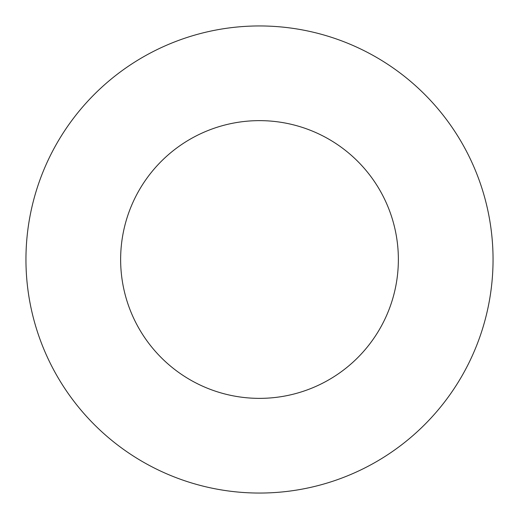 <?xml version="1.0" encoding="UTF-8"?>
<svg xmlns="http://www.w3.org/2000/svg" width="519" height="519" viewBox="0 0 519 519"><rect width="100%" height="100%" fill="white"/><g stroke="black" fill="none" stroke-linecap="round" stroke-linejoin="round"><path stroke-width="0.78" d="M259.5 493.05A233.55 233.55 0 0 0 493.05 259.5A233.55 233.55 0 0 0 259.5 25.95A233.55 233.55 0 0 0 25.95 259.5A233.55 233.55 0 0 0 259.5 493.05M259.5 120.635A138.865 138.865 0 0 0 120.635 259.5A138.865 138.865 0 0 0 259.5 398.365A138.865 138.865 0 0 0 398.365 259.5A138.865 138.865 0 0 0 259.5 120.635"/></g></svg>
